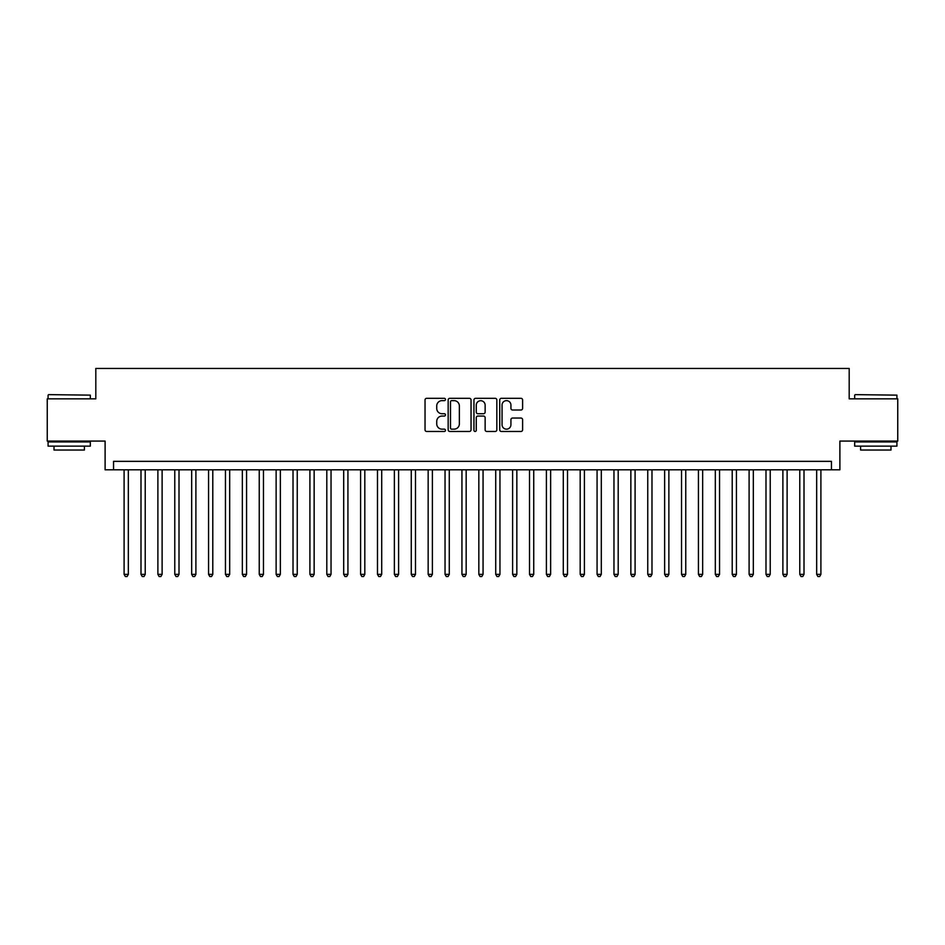 <?xml version="1.0" encoding="UTF-8"?>
<svg xmlns="http://www.w3.org/2000/svg" width="945" height="945" viewBox="0 0 945 945"><rect width="100%" height="100%" fill="white"/><g stroke="black" fill="none" stroke-linecap="round" stroke-linejoin="round"><path stroke-width="1.42" d="M445.473 399.475A1.158 1.158 0 0 0 444.315 398.317L426.691 398.317A1.654 1.654 0 0 0 425.037 399.971L425.037 429.821A1.654 1.654 0 0 0 426.691 431.475L444.315 431.475A1.158 1.158 0 0 0 445.473 430.318A1.158 1.158 0 0 0 444.315 429.16L442.036 429.16A5.304 5.304 0 0 1 436.732 423.856L436.732 421.364A5.304 5.304 0 0 1 442.036 416.06L444.315 416.06A1.158 1.158 0 0 0 445.473 414.902A1.158 1.158 0 0 0 444.315 413.733L442.036 413.733A5.304 5.304 0 0 1 436.732 408.429L436.732 405.948A5.304 5.304 0 0 1 442.036 400.645L444.315 400.645A1.158 1.158 0 0 0 445.473 399.475M520.955 410.012A1.654 1.654 0 0 0 522.609 408.346L522.609 399.971A1.654 1.654 0 0 0 520.955 398.317L501.393 398.317A1.654 1.654 0 0 0 499.728 399.971L499.728 429.821A1.654 1.654 0 0 0 501.393 431.475L520.955 431.475A1.654 1.654 0 0 0 522.609 429.821L522.609 419.71A1.654 1.654 0 0 0 520.955 418.044L512.58 418.044A1.654 1.654 0 0 0 510.926 419.71L510.926 424.718A4.43 4.43 0 0 1 506.485 429.16A4.43 4.43 0 0 1 502.055 424.718L502.055 405.074A4.43 4.43 0 0 1 506.485 400.645A4.43 4.43 0 0 1 510.926 405.074L510.926 408.346A1.654 1.654 0 0 0 512.58 410.012L520.955 410.012M831.446 469.795L839.892 469.795L839.892 441.079L897.75 441.079L897.75 398.849L849.189 398.849L849.189 368.444L95.811 368.444L95.811 398.849L47.25 398.849L47.25 441.079L105.108 441.079L105.108 469.795L831.446 469.795L831.446 461.349L113.554 461.349L113.554 469.795M471.047 399.971A1.654 1.654 0 0 0 469.393 398.317L449.832 398.317A1.654 1.654 0 0 0 448.166 399.971L448.166 429.821A1.654 1.654 0 0 0 449.832 431.475L469.393 431.475A1.654 1.654 0 0 0 471.047 429.821L471.047 399.971M475.607 398.317L495.168 398.317A1.654 1.654 0 0 1 496.834 399.971L496.834 429.821A1.654 1.654 0 0 1 495.168 431.475L486.805 431.475A1.654 1.654 0 0 1 485.139 429.821L485.139 417.714A1.654 1.654 0 0 0 483.486 416.06L477.934 416.06A1.654 1.654 0 0 0 476.268 417.714L476.268 430.318A1.158 1.158 0 0 1 475.111 431.475A1.158 1.158 0 0 1 473.953 430.318L473.953 399.971A1.654 1.654 0 0 1 475.607 398.317M451.651 400.645A1.158 1.158 0 0 0 450.493 401.802L450.493 428.002A1.158 1.158 0 0 0 451.651 429.16L454.049 429.16A5.304 5.304 0 0 0 459.364 423.856L459.364 405.948A5.304 5.304 0 0 0 454.049 400.645L451.651 400.645M485.139 405.157A4.43 4.43 0 0 0 480.71 400.727A4.43 4.43 0 0 0 476.268 405.157L476.268 412.079A1.654 1.654 0 0 0 477.934 413.733L483.486 413.733A1.654 1.654 0 0 0 485.139 412.079L485.139 405.157M124.102 469.795L124.102 574.359L128.331 574.359L128.331 469.795M128.331 574.359L127.067 576.556L125.378 576.556L124.102 574.359M48.597 394.632L90.318 395.14L48.597 394.632M69.209 446.146L48.089 446.146L48.089 441.929L90.318 441.929L90.318 446.146L69.209 446.146M84.412 446.146L84.412 450.033L54.007 450.033L54.007 446.146M855.178 394.632L896.911 395.14L855.178 394.632M875.791 446.146L854.682 446.146L854.682 441.929L896.911 441.929L896.911 446.146L875.791 446.146M890.993 446.146L890.993 450.033L860.588 450.033L860.588 446.146M140.994 469.795L140.994 574.359L145.223 574.359L145.223 469.795M145.223 574.359L143.959 576.556L142.27 576.556L140.994 574.359M157.886 469.795L157.886 574.359L162.115 574.359L162.115 469.795M162.115 574.359L160.851 576.556L159.162 576.556L157.886 574.359M174.778 469.795L174.778 574.359L179.007 574.359L179.007 469.795M179.007 574.359L177.743 576.556L176.053 576.556L174.778 574.359M191.67 469.795L191.67 574.359L195.898 574.359L195.898 469.795M195.898 574.359L194.635 576.556L192.945 576.556L191.67 574.359M208.561 469.795L208.561 574.359L212.79 574.359L212.79 469.795M212.79 574.359L211.526 576.556L209.837 576.556L208.561 574.359M225.453 469.795L225.453 574.359L229.682 574.359L229.682 469.795M229.682 574.359L228.418 576.556L226.729 576.556L225.453 574.359M242.345 469.795L242.345 574.359L246.574 574.359L246.574 469.795M246.574 574.359L245.31 576.556L243.621 576.556L242.345 574.359M259.237 469.795L259.237 574.359L263.466 574.359L263.466 469.795M263.466 574.359L262.202 576.556L260.513 576.556L259.237 574.359M276.129 469.795L276.129 574.359L280.358 574.359L280.358 469.795M280.358 574.359L279.094 576.556L277.405 576.556L276.129 574.359M293.021 469.795L293.021 574.359L297.25 574.359L297.25 469.795M297.25 574.359L295.986 576.556L294.297 576.556L293.021 574.359M309.913 469.795L309.913 574.359L314.142 574.359L314.142 469.795M314.142 574.359L312.878 576.556L311.188 576.556L309.913 574.359M326.805 469.795L326.805 574.359L331.034 574.359L331.034 469.795M331.034 574.359L329.77 576.556L328.08 576.556L326.805 574.359M343.696 469.795L343.696 574.359L347.925 574.359L347.925 469.795M347.925 574.359L346.661 576.556L344.972 576.556L343.696 574.359M360.588 469.795L360.588 574.359L364.817 574.359L364.817 469.795M364.817 574.359L363.553 576.556L361.864 576.556L360.588 574.359M377.48 469.795L377.48 574.359L381.709 574.359L381.709 469.795M381.709 574.359L380.445 576.556L378.756 576.556L377.48 574.359M394.372 469.795L394.372 574.359L398.601 574.359L398.601 469.795M398.601 574.359L397.337 576.556L395.648 576.556L394.372 574.359M411.264 469.795L411.264 574.359L415.493 574.359L415.493 469.795M415.493 574.359L414.229 576.556L412.54 576.556L411.264 574.359M428.156 469.795L428.156 574.359L432.385 574.359L432.385 469.795M432.385 574.359L431.121 576.556L429.432 576.556L428.156 574.359M445.048 469.795L445.048 574.359L449.277 574.359L449.277 469.795M449.277 574.359L448.013 576.556L446.323 576.556L445.048 574.359M461.94 469.795L461.94 574.359L466.168 574.359L466.168 469.795M466.168 574.359L464.905 576.556L463.215 576.556L461.94 574.359M478.832 469.795L478.832 574.359L483.06 574.359L483.06 469.795M483.06 574.359L481.785 576.556L480.095 576.556L478.832 574.359M495.723 469.795L495.723 574.359L499.952 574.359L499.952 469.795M499.952 574.359L498.676 576.556L496.987 576.556L495.723 574.359M512.615 469.795L512.615 574.359L516.844 574.359L516.844 469.795M516.844 574.359L515.568 576.556L513.879 576.556L512.615 574.359M529.507 469.795L529.507 574.359L533.736 574.359L533.736 469.795M533.736 574.359L532.46 576.556L530.771 576.556L529.507 574.359M546.399 469.795L546.399 574.359L550.628 574.359L550.628 469.795M550.628 574.359L549.352 576.556L547.663 576.556L546.399 574.359M563.291 469.795L563.291 574.359L567.52 574.359L567.52 469.795M567.52 574.359L566.244 576.556L564.555 576.556L563.291 574.359M580.183 469.795L580.183 574.359L584.412 574.359L584.412 469.795M584.412 574.359L583.136 576.556L581.447 576.556L580.183 574.359M597.075 469.795L597.075 574.359L601.303 574.359L601.303 469.795M601.303 574.359L600.028 576.556L598.339 576.556L597.075 574.359M613.966 469.795L613.966 574.359L618.195 574.359L618.195 469.795M618.195 574.359L616.92 576.556L615.23 576.556L613.966 574.359M630.858 469.795L630.858 574.359L635.087 574.359L635.087 469.795M635.087 574.359L633.811 576.556L632.122 576.556L630.858 574.359M647.75 469.795L647.75 574.359L651.979 574.359L651.979 469.795M651.979 574.359L650.703 576.556L649.014 576.556L647.75 574.359M664.642 469.795L664.642 574.359L668.871 574.359L668.871 469.795M668.871 574.359L667.595 576.556L665.906 576.556L664.642 574.359M681.534 469.795L681.534 574.359L685.763 574.359L685.763 469.795M685.763 574.359L684.487 576.556L682.798 576.556L681.534 574.359M698.426 469.795L698.426 574.359L702.655 574.359L702.655 469.795M702.655 574.359L701.379 576.556L699.69 576.556L698.426 574.359M715.318 469.795L715.318 574.359L719.547 574.359L719.547 469.795M719.547 574.359L718.271 576.556L716.582 576.556L715.318 574.359M732.21 469.795L732.21 574.359L736.438 574.359L736.438 469.795M736.438 574.359L735.163 576.556L733.474 576.556L732.21 574.359M749.101 469.795L749.101 574.359L753.33 574.359L753.33 469.795M753.33 574.359L752.055 576.556L750.365 576.556L749.101 574.359M765.993 469.795L765.993 574.359L770.222 574.359L770.222 469.795M770.222 574.359L768.947 576.556L767.257 576.556L765.993 574.359M782.885 469.795L782.885 574.359L787.114 574.359L787.114 469.795M787.114 574.359L785.838 576.556L784.149 576.556L782.885 574.359M799.777 469.795L799.777 574.359L804.006 574.359L804.006 469.795M804.006 574.359L802.73 576.556L801.041 576.556L799.777 574.359M816.669 469.795L816.669 574.359L820.898 574.359L820.898 469.795M820.898 574.359L819.622 576.556L817.933 576.556L816.669 574.359M48.089 398.849L48.089 395.14M57.728 441.929L57.728 441.079M80.691 441.929L80.691 441.079M90.318 398.849L90.318 395.14M854.682 398.849L854.682 395.14M864.309 441.929L864.309 441.079M887.272 441.929L887.272 441.079M896.911 398.849L896.911 395.14"/></g></svg>
